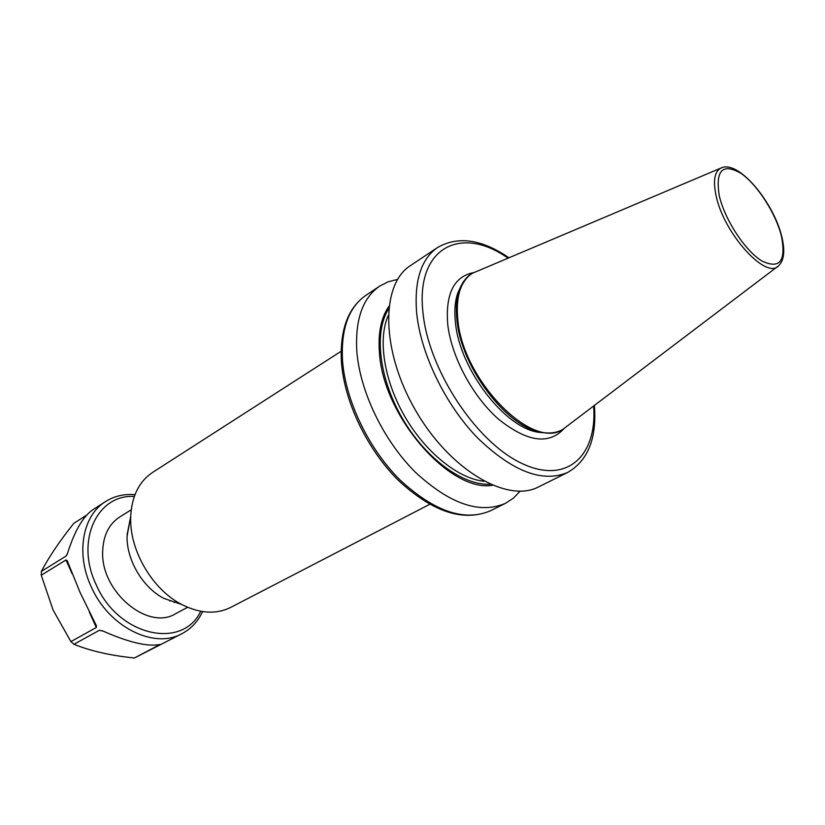 <?xml version="1.0" encoding="UTF-8"?>
<svg xmlns="http://www.w3.org/2000/svg" width="825" height="825" viewBox="0 0 825 825"><rect width="100%" height="100%" fill="white"/><g stroke="black" fill="none" stroke-linecap="round" stroke-linejoin="round"><path stroke-width="1.24" d="M131.216 509.809L119.656 517.028C108.921 524.092 103.259 535.507 102.671 551.265C100.506 591.556 147.902 631.125 175.601 613.717L187.615 607.303M130.216 518.904L127.06 536.425C126.576 560.165 142.931 587.689 163.876 598.393L179.242 603.632M720.71 168.156L472.23 273.333C460.36 281.377 455.575 296.979 457.865 320.152C463.042 380.397 531.97 450.275 562.598 429.526L777.624 266.527M472.23 273.333L471.405 273.859C466.146 277.231 462.196 282.449 459.556 289.523C456.462 298.052 455.617 308.437 457.019 320.667C461.453 368.249 507.942 428.464 542.252 432.444C549.687 433.682 556.184 432.857 561.732 429.98L562.598 429.526M341.107 351.295L152.604 472.405C139.105 481.429 131.804 496.114 130.701 516.45L130.659 518.647C129.999 551.317 152.811 589.71 181.603 604.436C199.784 613.614 216.15 614.604 230.711 607.396L429.65 504.343M410.53 265.547C380.542 284.285 380.861 350.821 415.542 410.365C449.873 470.116 507.406 503.549 538.601 486.894L567.693 472.447C542.592 483.079 512.552 471.56 477.541 437.9C445.459 404.807 420.905 354.307 416.707 313.469C414.026 281.036 420.977 259.05 437.559 247.521L410.53 265.547M388.905 306.353C381.057 317.666 377.912 333.187 379.469 352.904C383.037 416.13 449.955 492.742 492.432 485.296M397.567 279.407L388.193 281.768L379.727 286.1C362.618 297.98 354.987 319.791 356.843 351.543C359.989 391.504 383.408 440.261 414.965 471.817C449.45 503.879 479.593 514.388 505.426 503.353L513.397 498.176L520.121 491.226M200.712 611.273C182.459 650.275 117.738 636.116 95.886 584.048C75.127 540.323 97.67 493.979 134.289 496.475M202.599 611.593C197.959 621.462 191.08 628.825 181.974 633.662C154.213 649.564 108.415 626.948 91.018 586.307C75.56 552.987 82.82 515.336 105.548 501.559C114.283 496.073 124.09 493.783 134.96 494.68M105.548 501.559L92.823 509.747C82.974 516.584 74.57 531.032 67.629 553.08L66.062 556.06L41.384 571.395C48.747 557.288 59.534 541.283 73.755 523.39L86.666 515.099M181.974 633.662L134.434 657.979C111.055 655.658 90.905 651.1 73.961 644.294L70.898 641.602L53.109 610.057L41.25 575.242L41.384 571.395M41.25 575.242L65.959 559.969L67.134 560.557L80.169 592.67L96.484 625.907L96.288 627.516L70.898 641.602M73.961 644.294L99.392 630.269L102.589 630.877C128.597 642.407 147.757 646.934 160.081 644.459L134.434 657.979M174.869 602.147L174.147 602.539M169.909 601.147L170.693 600.724M460.876 286.347L457.999 292.463C454.957 300.826 454.121 311.004 455.493 322.988C459.803 369.569 505.261 428.412 538.921 432.331L545.645 432.877M781.419 236.063C775.696 213.067 757.03 184.192 740.633 173.137C722.473 162.927 715.337 170.393 719.235 195.546C724.567 219.347 745.037 250.697 761.805 260.917C779.749 269.497 786.287 261.205 781.419 236.063M781.811 236.754C785.204 250.81 784.121 260.494 778.563 265.815C766.116 280.17 723.649 233.31 716.069 195.659C712.8 179.953 714.708 170.631 721.792 167.702C739.375 160.586 773.623 202.744 781.708 236.352M490.493 510.768C463.403 522.163 432.764 512.098 398.568 480.552C367.259 449.635 344.283 401.816 341.437 362.051C339.745 330.227 347.892 307.993 365.867 295.35C348.645 307.302 340.859 329.072 342.519 360.659C345.427 400.393 368.589 448.738 400.001 479.933C434.352 511.613 464.516 521.885 490.493 510.768L505.426 503.353M473.333 272.662C453.884 276.633 445.356 293.927 447.748 324.545C451.399 356.833 472.787 396.701 498.692 419.317C527.072 441.932 548.79 445.067 563.867 428.732M388.193 315.655C377.664 339.364 384.007 380.583 404.838 416.563C425.638 452.554 458.215 478.593 484.017 481.284M388.616 308.963C373.818 331.763 378.871 377.881 402.198 418.089C425.432 458.349 462.897 485.729 490.04 484.254M507.787 257.978C460.907 224.874 415.295 247.428 423.019 312.964C428.505 369.662 475.86 441.653 521.153 463.073C566.517 485.224 597.341 456.142 593.639 406.354M103.269 631.187L99.392 630.269M96.288 627.516L89.306 611.975M72.136 573.726L65.959 559.969M66.062 556.06L67.165 554.39M459.556 289.523L460.927 286.244M542.252 432.444L545.768 432.888M127.091 534.827L130.701 516.45M365.867 295.35L379.727 286.1M567.693 472.447C587.967 460.659 596.867 438.426 594.413 405.756M508.695 257.596C481.594 239.188 457.885 235.826 437.559 247.521M163.876 598.393L181.603 604.436M96.473 625.907L96.195 625.288M67.372 561.083L67.134 560.557"/></g></svg>
